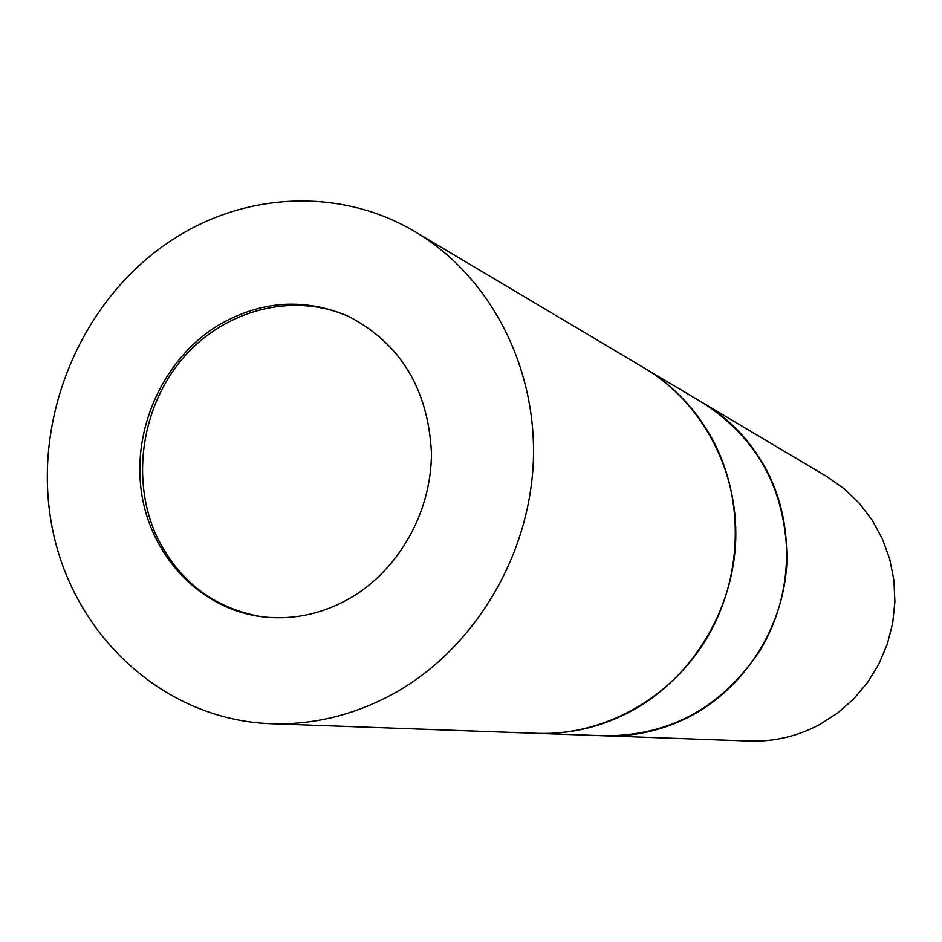 <?xml version="1.0" encoding="UTF-8"?>
<svg xmlns="http://www.w3.org/2000/svg" width="942" height="942" viewBox="0 0 942 942"><rect width="100%" height="100%" fill="white"/><g stroke="black" fill="none" stroke-linecap="round" stroke-linejoin="round"><path stroke-width="1.41" d="M349.659 316.912C294.034 291.643 225.138 309.317 183.301 357.783C141.382 406.202 130.408 480.137 156.984 537.011C179.062 581.614 213.869 608.167 261.393 616.669M713.259 440.856C696.703 409.994 673.895 385.831 644.834 368.369L827.147 476.77L844.279 488.827L859.434 503.428L872.257 520.267L882.43 538.954L889.707 559.077L893.899 580.154L894.9 601.702L892.675 623.215L887.282 644.175L878.827 664.098L867.535 682.503L853.664 698.964L837.544 713.118L819.575 724.61C797.403 736.35 773.983 741.837 749.337 741.06L605.435 735.843C635.932 736.809 664.993 729.873 692.617 715.049C747.453 685.117 784.922 623.816 786.994 559.784C786.181 491.076 758.31 438.878 703.38 403.176C730.074 419.225 751.045 441.351 766.258 469.528C795.413 524.47 793.14 595.862 760.076 650.345C722.125 707.136 670.574 735.643 605.435 735.843L537.364 733.371C603.045 735.749 669.797 699.223 706.135 639.371C742.355 579.471 744.969 501.026 713.259 440.856M349.765 598.382C398.925 570.028 431.836 511.459 431.424 452.36C428.009 388.822 400.421 343.512 348.658 316.441C304.313 297.484 260.71 300.533 217.838 325.567C163.884 358.714 132.339 427.385 141.335 491.406C150.214 555.427 199.221 608.049 260.31 616.527C291.302 620.566 321.128 614.514 349.765 598.382M270.766 723.715L537.364 733.371C570.558 734.43 602.232 726.812 632.388 710.515C692.252 677.616 733.323 610.192 735.714 539.86C737.963 469.516 701.613 402.128 644.834 368.369L415.54 232.026C342.358 188 248.087 191.673 175.412 237.831C82.92 295.812 31.498 415.822 51.657 524.8C71.474 633.766 162.554 719.688 270.766 723.715C314.027 725.104 355.558 714.754 395.369 692.664C474.403 648.072 529.522 556.357 533.337 461.25C536.999 366.108 489.522 275.971 415.54 232.026"/></g></svg>
